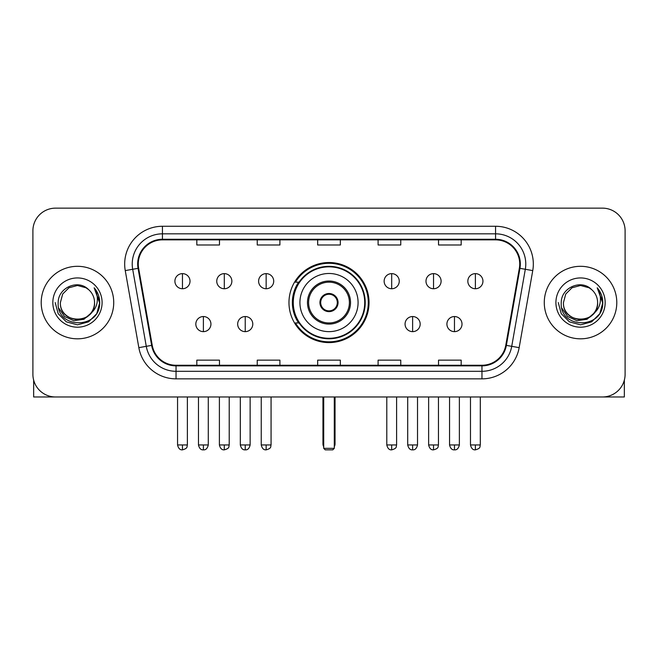 <?xml version="1.0" encoding="UTF-8"?>
<svg xmlns="http://www.w3.org/2000/svg" width="658" height="658" viewBox="0 0 658 658"><rect width="100%" height="100%" fill="white"/><g stroke="black" fill="none" stroke-linecap="round" stroke-linejoin="round"><path stroke-width="0.99" d="M288.969 302.565A40.031 40.031 0 0 0 329 342.596A40.031 40.031 0 0 0 369.031 302.565A40.031 40.031 0 0 0 329 262.526A40.031 40.031 0 0 0 288.969 302.565M298.567 322.955A36.634 36.634 0 0 1 298.567 282.167M32.9 230.802L32.9 374.32A22.66 22.66 0 0 0 55.56 396.98L602.44 396.98A22.66 22.66 0 0 0 625.1 374.32L625.1 230.802A22.66 22.66 0 0 0 602.44 208.142L55.56 208.142A22.66 22.66 0 0 0 32.9 230.802L32.9 374.32M41.207 302.565A36.256 36.256 0 0 0 77.463 338.821A36.256 36.256 0 0 0 113.727 302.565A36.256 36.256 0 0 0 77.463 266.309A36.256 36.256 0 0 0 41.207 302.565A36.256 36.256 0 0 0 77.463 338.821A36.256 36.256 0 0 0 113.727 302.565A36.256 36.256 0 0 0 77.463 266.309A36.256 36.256 0 0 0 41.207 302.565M544.273 302.565A36.256 36.256 0 0 0 580.537 338.821A36.256 36.256 0 0 0 616.793 302.565A36.256 36.256 0 0 0 580.537 266.309A36.256 36.256 0 0 0 544.273 302.565A36.256 36.256 0 0 0 580.537 338.821A36.256 36.256 0 0 0 616.793 302.565A36.256 36.256 0 0 0 580.537 266.309A36.256 36.256 0 0 0 544.273 302.565M138.27 264.039A24.173 24.173 0 0 1 162.444 239.866L495.556 239.866A24.173 24.173 0 0 1 519.359 268.234L505.772 345.286A24.173 24.173 0 0 1 481.969 365.256L176.031 365.256A24.173 24.173 0 0 1 152.228 345.286L138.641 268.234A24.173 24.173 0 0 1 138.27 264.039M137.67 264.039A24.774 24.774 0 0 0 138.048 268.341L151.628 345.384A24.774 24.774 0 0 0 176.031 365.864L481.969 365.864A24.774 24.774 0 0 0 506.372 345.384L519.952 268.341A24.774 24.774 0 0 0 495.556 239.265L162.444 239.265A24.774 24.774 0 0 0 137.67 264.039M125.25 270.594A37.769 37.769 0 0 1 162.444 226.27L495.556 226.27A37.769 37.769 0 0 1 532.75 270.594L519.162 347.646A37.769 37.769 0 0 1 481.969 378.852L176.031 378.852A37.769 37.769 0 0 1 138.838 347.646L125.25 270.594L132.686 269.286A30.21 30.21 0 0 1 162.444 233.829L495.556 233.829A30.21 30.21 0 0 1 525.314 269.286L511.727 346.33A30.21 30.21 0 0 1 481.969 371.301L176.031 371.301A30.21 30.21 0 0 1 146.273 346.33L132.686 269.286A30.21 30.21 0 0 1 132.233 264.039M602.44 208.142L55.56 208.142M55.56 396.98L602.44 396.98M625.1 374.32L625.1 230.802M506.372 345.384L511.727 346.33L525.314 269.286L532.75 270.594M317.666 239.866L317.666 244.982L340.334 244.982L340.334 239.866M257.245 239.866L257.245 244.982L279.905 244.982L279.905 239.866M196.816 239.866L196.816 244.982L219.476 244.982L219.476 239.866M378.095 239.866L378.095 244.982L400.755 244.982L400.755 239.866M438.524 239.866L438.524 244.982L461.184 244.982L461.184 239.866M340.334 365.256L340.334 360.14L317.666 360.14L317.666 365.256M279.905 365.256L279.905 360.14L257.245 360.14L257.245 365.256M219.476 365.256L219.476 360.14L196.816 360.14L196.816 365.256M400.755 365.256L400.755 360.14L378.095 360.14L378.095 365.256M461.184 365.256L461.184 360.14L438.524 360.14L438.524 365.256M94.538 302.565C95.583 324.583 59.352 324.583 60.396 302.565L62.683 294.027L68.934 287.776L77.463 285.49L86.001 287.776L88.649 289.668C78.17 278.688 58.003 287.727 58.192 302.565C56.275 328.918 99.004 329.609 99.695 303.84L99.728 302.565C99.662 296.964 97.803 292.045 94.143 287.809C96.923 292.382 97.91 297.301 97.088 302.565C96.29 307.039 94.11 310.699 90.549 313.529A17.075 17.075 0 0 0 94.538 302.565C95.583 324.583 59.352 324.583 60.396 302.565C59.352 324.583 95.583 324.583 94.538 302.565A17.075 17.075 0 0 0 88.649 289.668M90.549 313.529C81.485 325.776 59.508 317.946 60.396 302.565M91.635 312.616L83.928 319.286L73.828 320.693L64.533 316.49L58.727 308.1M52.837 302.565A24.626 24.626 0 0 0 77.463 327.19A24.626 24.626 0 0 0 102.089 302.565A24.626 24.626 0 0 0 77.463 277.939A24.626 24.626 0 0 0 52.837 302.565M94.143 287.809L99.72 303.206L98.684 295.82L99.72 303.206L98.684 295.82L99.72 303.206L94.308 287.998L99.72 303.206L94.308 287.998L99.728 302.565L96.751 313.693L88.6 321.844L77.463 324.83L66.335 321.844L58.184 313.693L55.206 302.565M94.308 287.998L99.72 303.223M33.657 380.127L33.657 396.98L121.278 396.98M299.916 302.565A29.084 29.084 0 0 1 329 273.481A29.084 29.084 0 0 1 358.084 302.565A29.084 29.084 0 0 1 329 331.64A29.084 29.084 0 0 1 299.916 302.565A29.084 29.084 0 0 0 329 331.64A29.084 29.084 0 0 0 358.084 302.565M308.602 302.565A20.398 20.398 0 0 0 329 322.955A20.398 20.398 0 0 0 349.398 302.565A20.398 20.398 0 0 0 329 282.167A20.398 20.398 0 0 0 308.602 302.565M299.02 282.167A36.256 36.256 0 0 0 299.02 322.955M364.729 302.565A35.729 35.729 0 0 0 329 266.835A35.729 35.729 0 0 0 293.271 302.565A35.729 35.729 0 0 0 329 338.294A35.729 35.729 0 0 0 364.729 302.565M319.936 302.565A9.064 9.064 0 0 0 329 311.629A9.064 9.064 0 0 0 338.064 302.565A9.064 9.064 0 0 0 329 293.501A9.064 9.064 0 0 0 319.936 302.565M368.283 302.565A39.283 39.283 0 0 1 295.434 322.955L299.069 322.955A36.215 36.215 0 0 0 352.959 329.716A36.215 36.215 0 0 0 352.959 275.406A36.215 36.215 0 0 0 299.069 282.167L295.434 282.167A39.283 39.283 0 0 1 368.283 302.565M320.224 300.295L320.536 300.295A8.768 8.768 0 0 1 337.464 300.295L336.995 300.295A8.307 8.307 0 0 1 329 310.872A8.307 8.307 0 0 1 321.005 300.295A8.307 8.307 0 0 1 336.995 300.295L337.776 300.295M320.536 300.295L321.005 300.295L320.536 300.295M337.776 304.827L336.995 304.827A8.307 8.307 0 0 1 321.005 304.827L320.224 304.827M336.995 304.827L337.464 304.827A8.768 8.768 0 0 1 320.536 304.827L321.005 304.827M323.711 396.98L323.711 448.345L334.289 448.345L334.289 396.98M323.711 448.345L325.225 449.858L332.775 449.858L334.289 448.345M182.463 273.629A7.551 7.551 0 0 0 174.905 281.188A7.551 7.551 0 0 0 182.463 288.739A7.551 7.551 0 0 0 190.014 281.188A7.551 7.551 0 0 0 182.463 273.629L182.463 288.739A7.551 7.551 0 0 0 190.014 281.188A7.551 7.551 0 0 0 182.463 273.629M224.304 273.629A7.551 7.551 0 0 0 216.753 281.188A7.551 7.551 0 0 0 224.304 288.739A7.551 7.551 0 0 0 231.863 281.188A7.551 7.551 0 0 0 224.304 273.629L224.304 288.739A7.551 7.551 0 0 0 231.863 281.188A7.551 7.551 0 0 0 224.304 273.629M266.153 273.629A7.551 7.551 0 0 0 258.602 281.188A7.551 7.551 0 0 0 266.153 288.739A7.551 7.551 0 0 0 273.712 281.188A7.551 7.551 0 0 0 266.153 273.629L266.153 288.739A7.551 7.551 0 0 0 273.712 281.188A7.551 7.551 0 0 0 266.153 273.629M391.691 273.629A7.551 7.551 0 0 0 384.14 281.188A7.551 7.551 0 0 0 391.691 288.739A7.551 7.551 0 0 0 399.25 281.188A7.551 7.551 0 0 0 391.691 273.629L391.691 288.739A7.551 7.551 0 0 0 399.25 281.188A7.551 7.551 0 0 0 391.691 273.629M433.54 273.629A7.551 7.551 0 0 0 425.989 281.188A7.551 7.551 0 0 0 433.54 288.739A7.551 7.551 0 0 0 441.099 281.188A7.551 7.551 0 0 0 433.54 273.629L433.54 288.739A7.551 7.551 0 0 0 441.099 281.188A7.551 7.551 0 0 0 433.54 273.629M475.389 273.629A7.551 7.551 0 0 0 467.838 281.188A7.551 7.551 0 0 0 475.389 288.739A7.551 7.551 0 0 0 482.939 281.188A7.551 7.551 0 0 0 475.389 273.629L475.389 288.739A7.551 7.551 0 0 0 482.939 281.188A7.551 7.551 0 0 0 475.389 273.629M203.388 316.539A7.551 7.551 0 0 0 195.829 324.09A7.551 7.551 0 0 0 203.388 331.64A7.551 7.551 0 0 0 210.938 324.09A7.551 7.551 0 0 0 203.388 316.539L203.388 331.64A7.551 7.551 0 0 0 210.938 324.09A7.551 7.551 0 0 0 203.388 316.539M245.228 316.539A7.551 7.551 0 0 0 237.678 324.09A7.551 7.551 0 0 0 245.228 331.64A7.551 7.551 0 0 0 252.787 324.09A7.551 7.551 0 0 0 245.228 316.539L245.228 331.64A7.551 7.551 0 0 0 252.787 324.09A7.551 7.551 0 0 0 245.228 316.539M412.615 316.539A7.551 7.551 0 0 0 405.065 324.09A7.551 7.551 0 0 0 412.615 331.64A7.551 7.551 0 0 0 420.174 324.09A7.551 7.551 0 0 0 412.615 316.539L412.615 331.64A7.551 7.551 0 0 0 420.174 324.09A7.551 7.551 0 0 0 412.615 316.539M454.464 316.539A7.551 7.551 0 0 0 446.914 324.09A7.551 7.551 0 0 0 454.464 331.64A7.551 7.551 0 0 0 462.015 324.09A7.551 7.551 0 0 0 454.464 316.539L454.464 331.64A7.551 7.551 0 0 0 462.015 324.09A7.551 7.551 0 0 0 454.464 316.539M624.343 380.127L624.343 396.98L536.722 396.98M597.604 302.565C598.648 324.583 562.417 324.583 563.462 302.565L565.748 294.027L571.999 287.776L580.537 285.49L589.066 287.776L591.715 289.668C581.244 278.688 561.068 287.727 561.258 302.565C559.341 328.918 602.07 329.609 602.761 303.84L602.794 302.565C602.736 296.964 600.869 292.045 597.209 287.809C599.997 292.382 600.976 297.301 600.154 302.565C599.356 307.039 597.176 310.699 593.615 313.529A17.075 17.075 0 0 0 597.604 302.565C598.648 324.583 562.417 324.583 563.462 302.565C562.417 324.583 598.648 324.583 597.604 302.565A17.075 17.075 0 0 0 591.715 289.668M593.615 313.529C584.551 325.776 562.574 317.946 563.462 302.565M594.7 312.616L586.994 319.286L576.893 320.693L567.599 316.49L561.792 308.1M555.911 302.565A24.626 24.626 0 0 0 580.537 327.19A24.626 24.626 0 0 0 605.163 302.565A24.626 24.626 0 0 0 580.537 277.939A24.626 24.626 0 0 0 555.911 302.565M597.209 287.809L602.786 303.206L601.749 295.82L602.786 303.206L601.749 295.82L602.786 303.206L597.374 287.998L602.786 303.206L597.374 287.998L602.794 302.565L599.816 313.693L591.665 321.844L580.537 324.83L569.4 321.844L561.249 313.693L558.272 302.565M597.374 287.998L602.786 303.223M495.556 226.27L495.556 239.265M132.686 269.286L138.048 268.341M176.031 378.852L176.031 365.864M481.969 365.864L481.969 378.852M138.838 347.646L151.628 345.384M519.952 268.341L525.314 269.286M162.444 226.27L162.444 239.265M511.727 346.33L519.162 347.646M350.525 302.565A21.525 21.525 0 0 0 329 281.032A21.525 21.525 0 0 0 307.475 302.565A21.525 21.525 0 0 0 329 324.09A21.525 21.525 0 0 0 350.525 302.565M322.955 396.98L322.955 443.813L323.711 443.813M334.289 443.813L335.045 443.813L335.045 396.98M182.463 444.948L177.553 444.948C178.408 448.452 180.045 450.088 182.463 449.858L182.463 444.948L187.374 444.948L187.374 396.98M224.304 444.948L219.394 444.948C220.257 448.452 221.894 450.088 224.304 449.858L224.304 444.948L229.214 444.948L229.214 396.98M266.153 444.948L261.242 444.948C262.098 448.452 263.735 450.088 266.153 449.858L266.153 444.948L271.063 444.948L271.063 396.98M391.691 444.948L386.789 444.948C387.644 448.452 389.281 450.088 391.691 449.858L391.691 444.948L396.601 444.948L396.601 396.98M433.54 444.948L428.629 444.948C429.485 448.452 431.122 450.088 433.54 449.858L433.54 444.948L438.45 444.948L438.45 396.98M475.389 444.948L470.478 444.948C471.334 448.452 472.97 450.088 475.389 449.858L475.389 444.948L480.299 444.948L480.299 396.98M203.388 444.948L198.477 444.948C199.333 448.452 200.97 450.088 203.388 449.858L203.388 444.948L208.29 444.948L208.29 396.98M245.228 444.948L240.318 444.948C241.182 448.452 242.818 450.088 245.228 449.858L245.228 444.948L250.139 444.948L250.139 396.98M412.615 444.948L407.705 444.948C408.569 448.452 410.205 450.088 412.615 449.858L412.615 444.948L417.526 444.948L417.526 396.98M454.464 444.948L449.554 444.948C450.409 448.452 452.046 450.088 454.464 449.858L454.464 444.948L459.374 444.948L459.374 396.98M322.955 443.813A6.045 6.045 0 0 0 323.711 446.741M334.289 446.741A6.045 6.045 0 0 0 335.045 443.813M177.553 444.948L177.553 396.98M187.374 444.948C186.675 446.469 188.418 448.197 182.463 449.858M219.394 444.948L219.394 396.98M229.214 444.948C228.523 446.469 230.267 448.197 224.304 449.858M261.242 444.948L261.242 396.98M271.063 444.948C270.372 446.469 272.116 448.197 266.153 449.858M386.789 444.948L386.789 396.98M396.601 444.948C395.91 446.469 397.654 448.197 391.691 449.858M428.629 444.948L428.629 396.98M438.45 444.948C437.759 446.469 439.503 448.197 433.54 449.858M470.478 444.948L470.478 396.98M480.299 444.948C479.608 446.469 481.343 448.197 475.389 449.858M198.477 444.948L198.477 396.98M208.29 444.948C207.434 448.452 205.798 450.088 203.388 449.858M240.318 444.948L240.318 396.98M250.139 444.948C249.283 448.452 247.647 450.088 245.228 449.858M407.705 444.948L407.705 396.98M417.526 444.948C416.67 448.452 415.034 450.088 412.615 449.858M449.554 444.948L449.554 396.98M459.374 444.948C458.519 448.452 456.882 450.088 454.464 449.858"/></g></svg>
